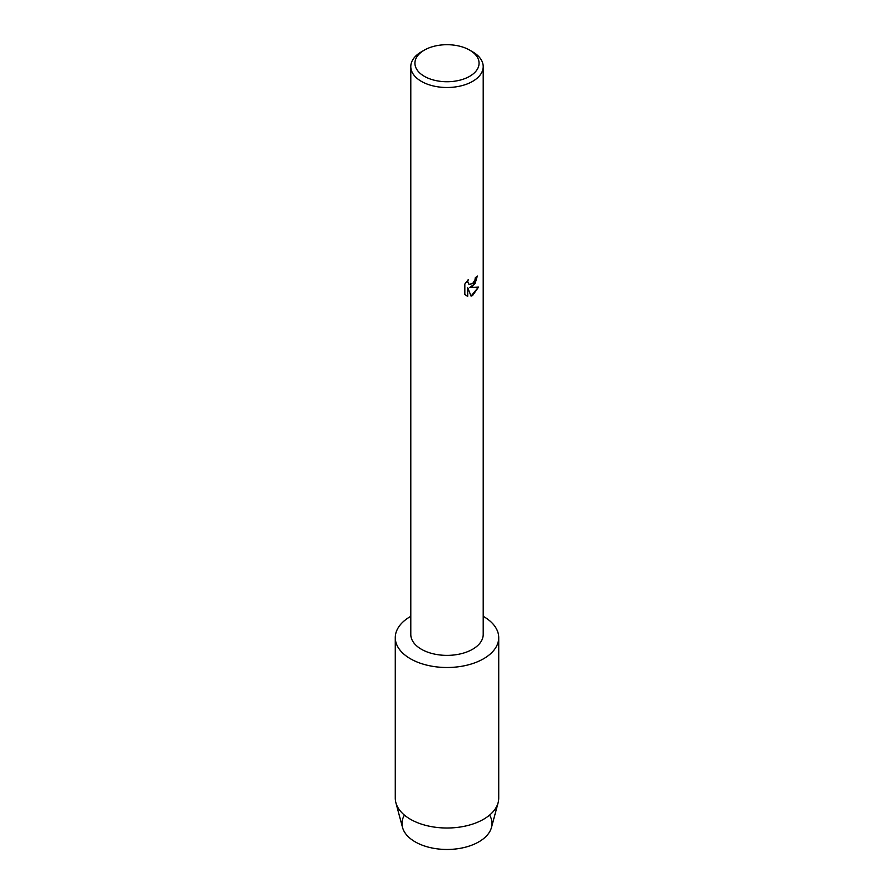 <?xml version="1.0" encoding="UTF-8"?>
<svg xmlns="http://www.w3.org/2000/svg" width="894" height="894" viewBox="0 0 894 894"><rect width="100%" height="100%" fill="white"/><g stroke="black" fill="none" stroke-linecap="round" stroke-linejoin="round"><path stroke-width="1.34" d="M489.588 815.093A45.002 25.982 180 0 1 478.826 841.857A45.002 25.982 180 0 1 423.197 845.534A45.002 25.982 180 0 1 404.412 815.093M469.674 50.12L472.602 51.818A36.207 20.908 180 0 1 483.207 66.592L483.207 634.472A36.207 20.908 180 0 1 472.602 649.256A36.207 20.908 180 0 1 433.143 653.782A36.207 20.908 180 0 1 410.793 634.472L410.793 66.592A36.207 20.908 180 0 1 421.398 51.818L424.326 50.12A32.072 18.517 180 0 1 469.674 50.12A32.072 18.517 180 0 1 469.674 76.314A32.072 18.517 180 0 1 424.326 76.314A32.072 18.517 180 0 1 424.326 50.12L421.398 51.818M483.576 658.755A51.729 29.871 180 0 1 410.424 658.755A51.729 29.871 180 0 1 410.424 616.525A51.729 29.871 180 0 1 410.793 616.312A51.729 29.871 180 0 0 410.424 616.525A51.729 29.871 180 0 0 395.271 637.645A51.729 29.871 180 0 0 427.209 665.237A51.729 29.871 180 0 0 483.576 658.755A51.729 29.871 180 0 0 483.207 616.312A51.729 29.871 180 0 1 498.729 637.645A51.729 29.871 180 0 1 483.576 658.755M472.602 286.438L469.506 287.622L478.525 287.108L472.602 295.489L471.071 296.137L467.741 287.734L467.741 296.238L464.824 294.528L464.824 284.035L468.177 279.744L467.73 281.833L468.97 284.314L472.602 283.621L474.971 279.867L475.317 277.688A36.207 20.908 0 0 0 477.351 276.067L472.602 286.438M483.207 66.592A36.207 20.908 180 0 1 472.602 81.376A36.207 20.908 180 0 1 433.143 85.913A36.207 20.908 180 0 1 410.793 66.592M477.273 276.134L475.06 283.61L469.506 287.622M468.903 284.27L467.651 281.789L468.031 279.9M466.165 295.59L467.663 296.193L467.741 287.734M471.049 296.082L478.424 287.13M498.729 637.645L498.729 798.141A51.729 29.871 180 0 1 498.114 802.723L491.476 827.464A45.002 25.982 180 0 1 478.826 841.857A45.002 25.982 180 0 1 433.02 848.183A45.002 25.982 180 0 1 402.523 827.464L395.886 802.723A51.729 29.871 180 0 1 395.271 798.141L395.271 637.645M498.114 802.723A51.729 29.871 180 0 1 483.576 819.262A51.729 29.871 180 0 1 430.93 826.537A51.729 29.871 180 0 1 395.886 802.723"/></g></svg>
